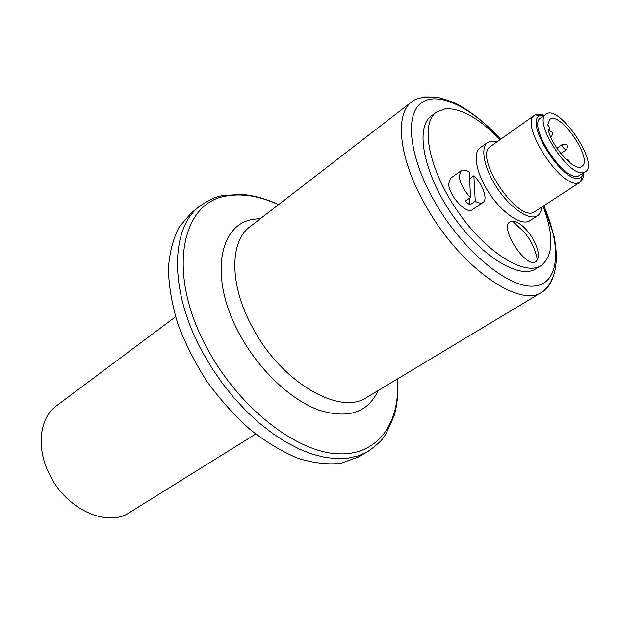 <?xml version="1.0" encoding="UTF-8"?>
<svg xmlns="http://www.w3.org/2000/svg" width="619" height="619" viewBox="0 0 619 619"><rect width="100%" height="100%" fill="white"/><g stroke="black" fill="none" stroke-linecap="round" stroke-linejoin="round"><path stroke-width="0.93" d="M199.635 206.204C170.403 228.194 168.933 291.015 202.421 352.018L211.791 367.972L222.345 383.293L233.889 397.715L246.246 411.008L259.183 422.955L272.492 433.37L285.939 442.113L299.317 449.069L312.402 454.176L325.014 457.387L336.968 458.71L348.11 458.184L358.308 455.863L367.438 451.839L357.79 457.294L340.582 463.36C327.474 464.761 313.191 463.035 297.708 458.199C281.831 451.53 265.915 441.935 249.952 429.4C234.338 415.364 219.993 399.356 206.908 381.366C194.915 362.641 185.213 343.452 177.815 323.807C171.95 304.378 168.794 286.055 168.36 268.847C169.482 252.668 173.08 238.725 179.139 227.026L191.054 213.207L199.635 206.204C208.061 200.703 214.189 197.523 218.02 196.649L222.685 195.496L242.215 194.397C254.038 195.418 266.155 198.831 278.573 204.649M543.041 206.259C554.113 235.986 553.479 255.748 541.145 265.536L535.845 268.801C519.233 279.935 479.996 255.678 451.754 214.112C423.303 172.686 414.978 127.321 431.389 115.892L436.364 112.14L445.394 108.712C461.163 108.124 479.408 118.43 500.121 139.623M541.145 265.536C524.641 276.6 485.42 252.173 457.077 210.475C428.541 168.91 420.053 123.49 436.364 112.14M469.581 178.752L473.868 175.757C482.789 184.199 488.128 199.527 483.044 202.444L472.382 209.663C466.424 214.855 448.527 195.256 448.698 183.603L450.671 178.164L461.186 170.736C463.12 169.49 465.798 169.923 469.233 172.028L470.556 197.507C463.84 190.482 460.079 183.371 459.283 176.16L461.186 170.736M541.718 207.117C541.37 211.226 539.985 214.089 537.54 215.722L529.771 220.759C521.949 226.136 503.363 214.097 490.031 194.389C476.599 174.751 472.235 153.063 480.12 147.779L487.656 142.409L491.006 141.078L497.196 141.697M532.773 238.485C537.896 247.67 539.459 254.711 537.462 259.609C529.307 275.517 494.488 221.942 512.493 221.231C519.109 221.819 525.871 227.568 532.773 238.485M537.54 215.722C529.802 221.06 511.224 208.889 497.831 189.089C484.329 169.366 479.849 147.639 487.656 142.409M580.227 182.048L534.886 211.566C519.148 224.62 472.606 156.212 490.55 146.409L534.692 115.142C518.621 123.374 561.294 189.538 578.44 182.822L580.723 181.684L582.038 180.168L583.106 177.537L583.5 174.156M543.234 115.002L537.47 114.097L534.692 115.142M583.849 172.817L581.558 177.119L579.469 178.14C563.398 184.207 523.922 121.974 539.768 115.722L544.619 115.173M585.35 171.834L578.262 176.113C563.507 181.677 526.97 124.953 540.704 117.927L546.082 114.144C532.441 121.092 569.116 177.986 583.771 172.5L585.35 171.834C599.919 163.857 558.856 103.543 546.082 114.144M483.044 202.444C481.187 203.62 478.595 203.218 475.268 201.245L469.906 204.904L465.186 201.183L470.556 197.507M473.868 175.757L475.268 201.245M469.906 204.904L469.566 198.181M549.742 129.789C550.299 128.659 549.61 127.027 547.676 124.891L549.804 119.397C560.195 110.755 593.698 159.965 581.821 166.441C575.028 172.531 551.22 146.417 548.186 129.286L549.742 129.789L548.511 130.648M255.686 434.058L129.541 512.547C107.551 527.728 66.806 509.692 49.915 475.245C35.786 448.435 39.361 417.918 56.569 405.731L175.564 316.766M397.499 378.936C400.408 423.86 377.257 456.992 335.599 453.657C294.157 450.578 238.477 406.613 207.605 349.147C165.76 273.521 181.058 201.013 227.908 195.813C243.491 193.352 260.351 196.324 278.488 204.711M378.163 390.55C367.81 412.78 347.917 419.249 318.468 409.956C290.443 399.565 259.144 370.069 240.11 335.142C208.959 279.417 218.205 224.449 253.001 219.366L260.63 218.499M370.061 395.425L366.788 397.39C340.226 416.03 281.753 382.751 252.862 328.078C229.208 285.607 229.37 241.425 250.122 226.608L253.148 224.279M424.394 96.982L430.228 96.99M553.022 276.763C550.964 283.734 547.328 288.825 542.112 292.036C519.743 308.618 460.335 267.354 426.383 206.854C398.868 159.741 394.055 114.058 412.03 101.601L250.122 226.608M543.792 205.763C562.029 247.499 559.499 284.059 533.965 286.071C508.733 288.57 462.973 251.059 435.049 202.374C409.19 157.675 404.493 114.956 421.291 102.932C437.981 90.637 471.485 107.311 500.57 139.306M550.67 136.845L551.25 136.799C553.556 133.364 552.651 131.352 548.542 130.756M562.741 144.242L562.555 144.312C562.361 146.742 563.553 148.599 566.122 149.906L566.3 149.829C568.552 145.62 567.306 143.786 562.555 144.312L556.868 148.173M367.438 451.839C375.617 445.99 380.817 441.44 383.022 438.19L385.792 434.267L393.916 416.471C397.266 405.089 398.489 392.554 397.591 378.882M544.008 205.632L554.578 237.99L556.613 255.415C556.102 264.886 555.111 271.462 553.641 275.138L551.645 279.904C549.881 284.392 546.709 288.439 542.112 292.036L366.788 397.39M500.756 139.174C485.126 122.492 469.628 110.321 454.269 102.653C444.156 98.986 437.888 97.183 435.474 97.229L424.27 97.384C418.429 98.135 414.351 99.543 412.03 101.601M512.493 221.231L524.572 232.45L529.021 238.586C532.595 243.824 535.404 250.827 537.462 259.609M539.768 115.722L535.211 114.817M581.558 177.119L580.723 181.684M550.786 137.116L551.25 136.799M569.766 162.658C569.465 160.453 568.211 159.338 565.998 159.323M560.799 153.543L566.3 149.829"/></g></svg>
